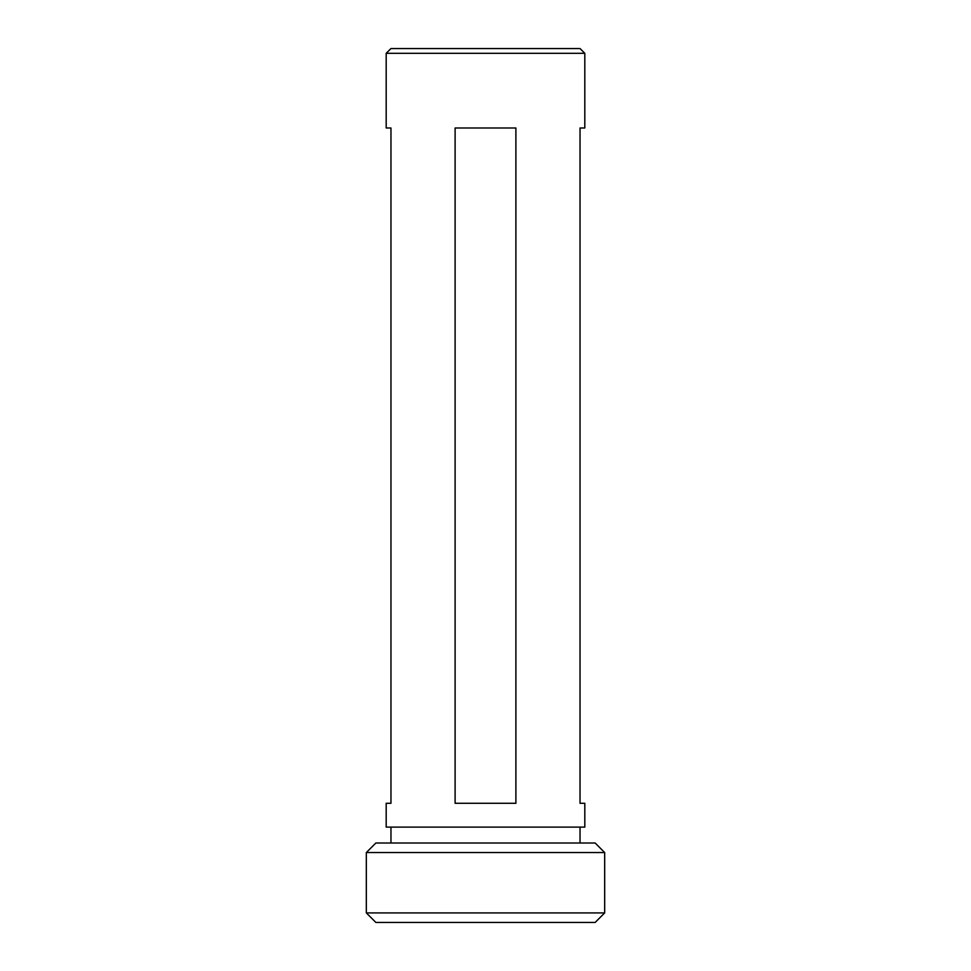 <?xml version="1.0" encoding="UTF-8"?>
<svg xmlns="http://www.w3.org/2000/svg" width="971" height="971" viewBox="0 0 971 971"><rect width="100%" height="100%" fill="white"/><g stroke="black" fill="none" stroke-linecap="round" stroke-linejoin="round"><path stroke-width="1.46" d="M366.334 852.538L375.862 843.01L595.138 843.01L604.666 852.538L366.334 852.538L366.334 912.922L604.666 912.922L595.138 922.45L375.862 922.45L366.334 912.922M604.666 852.538L604.666 912.922M390.961 827.11L390.961 843.01M580.039 827.11L580.039 843.01M455.108 803.284L455.108 127.99L515.892 127.99L515.892 803.284L455.108 803.284M584.809 53.32L386.191 53.32L386.191 127.99L390.961 127.99L390.961 803.284L386.191 803.284L386.191 827.11L584.809 827.11L584.809 803.284L580.039 803.284L580.039 127.99L584.809 127.99L584.809 53.32L580.039 48.55L390.961 48.55L386.191 53.32"/></g></svg>
